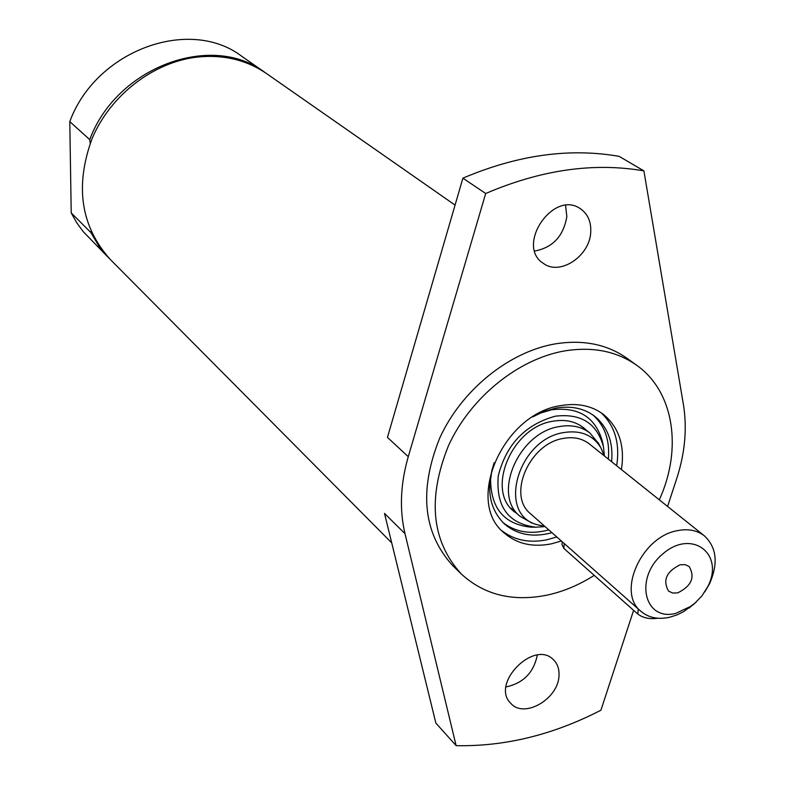 <?xml version="1.0" encoding="UTF-8"?>
<svg xmlns="http://www.w3.org/2000/svg" width="785" height="785" viewBox="0 0 785 785"><rect width="100%" height="100%" fill="white"/><g stroke="black" fill="none" stroke-linecap="round" stroke-linejoin="round"><path stroke-width="1.18" d="M657.751 618.217C649.813 619.404 643.17 618.021 637.812 614.056L563.875 548.421L561.981 544.594L562.188 541.719M531.71 522.918L519.955 516.226C491.901 494.354 518.856 432.29 559.401 426.559C571.382 424.469 581.548 426.628 589.898 433.016L598.513 443.447M544.819 526.362L536.42 524.517C496.63 513.361 518.286 438.982 563.924 432.535C580.694 429.954 593.018 435.047 600.898 447.823L604.156 455.771M640.962 611.358L530.523 513.724C506.884 495.443 529.482 443.289 563.512 438.393C573.639 436.607 582.215 438.423 589.25 443.859L704.41 535.87C697.149 530.267 688.16 528.531 677.455 530.65C641.482 536.616 616.47 592.557 640.962 611.358C648.577 617.766 658.124 619.738 669.595 617.265L676.719 615.018L683.735 611.603L696.216 602.105M675.767 613.389C643.779 621.661 634.015 577.122 663.384 553.415C692.135 528.825 724.712 553.994 707.825 586.552L701.986 595.825L694.323 603.773L691.467 606.01L675.767 613.389M680.222 564.749L685.138 564.641L689.171 566.515C695.314 577.26 691.477 586.061 677.641 592.91L672.627 593.028L668.526 591.076C662.52 580.292 666.416 571.519 680.222 564.749M704.793 591.9L709.473 583.893C718.442 563.512 716.764 547.508 704.41 535.87M109.655 258.824L98.92 246.176L90.893 232.556L71.219 212.902L69.777 121.626L89.725 139.593C116.543 66.872 211.891 31.91 264.996 72.495L265.811 73.064M108.948 258.128L83.171 231.575L76.675 222.636L71.219 212.902M91.08 231.359L90.893 232.556M391.725 542.877L110.351 259.541C80.718 226.433 74.663 186.006 92.208 138.268C110.656 94.848 153.762 61.858 197.722 57.02C223.735 54.459 246.706 59.994 266.625 73.633L455.064 205.101M69.777 121.626C95.888 50.348 189.44 16.338 241.829 56.334L264.996 72.495M89.725 139.593L90.216 143.223M594.235 575.376C579.301 584.854 563.836 591.39 547.861 594.971C513.145 602.105 484.286 595.099 461.266 573.963C431.534 541.248 427.256 498.524 448.431 445.792C470.362 397.681 518.041 358.98 564.582 350.924C592.665 346.411 616.696 351.199 636.694 365.28C674.03 391.519 682.636 448.902 659.302 499.829M561.363 540.983L551.364 543.848C532.505 547.538 516.726 543.868 504.039 532.829C464.681 501.517 503.293 413.489 560.833 405.6C577.564 402.744 591.792 405.708 603.518 414.48C619.08 427.491 625.046 445.851 621.406 469.558M556.81 536.96L546.841 539.805C529.296 543.269 514.312 540.247 501.89 530.729M601.084 412.724C614.94 425.823 620.13 443.496 616.667 465.76M435.871 723.093L384.503 513.4L405.001 533.663L456.134 745.652L435.871 723.093M506.011 686.924C523.31 683.195 533.741 672.588 537.293 655.082M462.905 178.166L485.689 193.502C541.061 169.776 593.794 162.23 643.896 170.875L619.13 156.362C569.567 147.688 517.492 154.949 462.905 178.166L387.447 437.412L408.269 456.664C400.419 484.002 399.329 509.671 405.001 533.663M461.266 573.963L452.7 565.602C423.056 532.986 418.729 490.478 439.718 438.069C461.472 390.243 508.847 351.827 555.162 343.889C583.108 339.444 607.04 344.242 626.98 358.284L636.694 365.28M534.732 251.023C552.856 247.579 563.561 236.079 566.839 216.513L565.543 205.444M485.689 193.502L408.269 456.664M633.603 610.328L600.927 710.199C553.091 734.848 504.824 746.663 456.134 745.652M667.593 506.453L676.788 478.35C685.04 452.866 687.248 428.257 683.411 404.54L643.896 170.875M558.989 675.718C558.429 698.944 524.115 718.883 510.898 703.448C489.977 684 534.349 638.892 553.631 659.92C557.595 663.924 559.371 669.193 558.989 675.718M590.732 232.046C589.937 256.106 559.872 276.104 543.377 263.367C515.176 245.911 553.307 189.411 580.351 208.712C587.769 213.834 591.223 221.615 590.732 232.046M586.395 430.249C577.77 421.938 566.652 418.925 553.023 421.211C510.368 427.138 484.394 493.893 516.618 513.253M611.623 461.737C613.36 442.22 607.737 427.089 594.775 416.335C584.06 408.259 571.048 405.531 555.751 408.141L544.113 411.428L532.701 416.874M494.216 462.659C485.797 488.299 489.183 508.709 504.362 523.899C517.178 534.82 533.044 537.754 551.973 532.691M604.44 455.997L603.42 446.655C596.983 423.262 580.91 413.116 555.201 416.217C525.194 424.577 506.217 444.467 498.269 475.877C495.777 506.6 508.258 523.713 535.713 527.196L545.084 526.598M564.219 543.514L563.875 548.421M637.812 614.056L638.244 608.954M608.316 459.097L608.503 457.145C609.611 439.433 604.47 425.421 593.087 415.098M502.842 522.447C515.51 532.25 530.827 534.732 548.813 529.895M603.42 446.655L602.586 442.063C595.786 417.316 578.79 406.561 551.58 409.799L539.57 413.322M491.901 470.029L490.586 479.723C490.949 508.641 504.441 524.449 531.043 527.167L535.713 527.196M589.898 433.016L580.429 425.529M519.955 516.226L510.947 508.189M600.898 447.823L598.033 442.573M536.42 524.517L530.758 522.594M707.825 586.552L709.473 583.893M691.467 606.01L689.132 608.081"/></g></svg>
